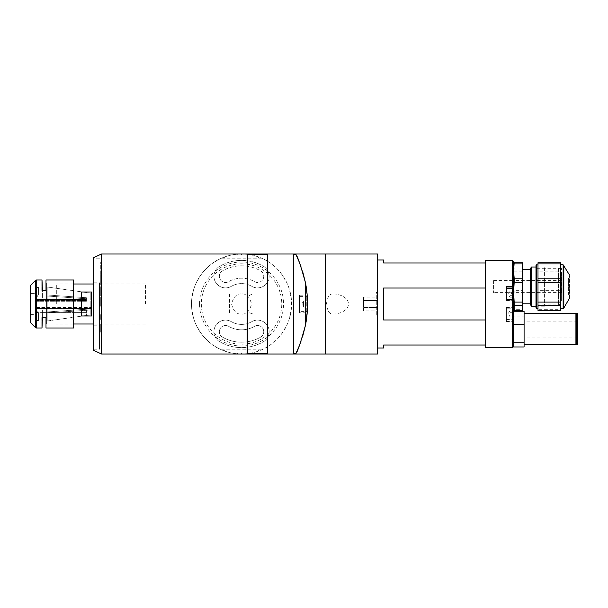 <?xml version="1.0" encoding="UTF-8"?>
<svg xmlns="http://www.w3.org/2000/svg" width="608" height="608" viewBox="0 0 608 608"><rect width="100%" height="100%" fill="white"/><g stroke="black" fill="none" stroke-linecap="round" stroke-linejoin="round"><path stroke-width="0.46" stroke-dasharray="3.04 2.28" d="M269.154 331.717A11.605 11.605 0 0 1 263.355 341.764A43.609 43.609 0 0 1 219.746 341.764A11.605 11.605 0 0 1 215.498 325.918A11.605 11.605 0 0 1 231.352 321.67A20.406 20.406 0 0 0 251.75 321.67A11.605 11.605 0 0 1 269.154 331.717A11.605 11.605 0 0 1 263.355 341.764A43.609 43.609 0 0 1 219.746 341.764A11.605 11.605 0 0 1 215.498 325.918A11.605 11.605 0 0 1 231.352 321.67A20.406 20.406 0 0 0 251.75 321.67A11.605 11.605 0 0 1 269.154 331.717M269.154 276.283A11.605 11.605 0 0 1 251.75 286.33A20.406 20.406 0 0 0 231.352 286.33A11.605 11.605 0 0 1 215.498 282.082A11.605 11.605 0 0 1 219.746 266.236A43.609 43.609 0 0 1 263.355 266.236A11.605 11.605 0 0 1 269.154 276.283A11.605 11.605 0 0 1 251.75 286.33A20.406 20.406 0 0 0 231.352 286.33A11.605 11.605 0 0 1 215.498 282.082A11.605 11.605 0 0 1 219.746 266.236A43.609 43.609 0 0 1 263.355 266.236A11.605 11.605 0 0 1 269.154 276.283M254.456 281.656A6.202 6.202 0 0 0 263.75 276.283A6.202 6.202 0 0 0 260.657 270.91A38.205 38.205 0 0 0 222.444 270.91A6.202 6.202 0 0 0 220.18 279.384A6.202 6.202 0 0 0 228.646 281.656A25.802 25.802 0 0 1 254.456 281.656A6.202 6.202 0 0 0 263.75 276.283A6.202 6.202 0 0 0 260.657 270.91A38.205 38.205 0 0 0 222.444 270.91A6.202 6.202 0 0 0 220.18 279.384A6.202 6.202 0 0 0 228.646 281.656A25.802 25.802 0 0 1 254.456 281.656M260.657 337.09A6.202 6.202 0 0 0 263.75 331.717A6.202 6.202 0 0 1 260.657 337.09A38.205 38.205 0 0 1 222.444 337.09A6.202 6.202 0 0 1 220.18 328.616A6.202 6.202 0 0 1 228.646 326.344A6.202 6.202 0 0 0 220.18 328.616A6.202 6.202 0 0 0 222.444 337.09A38.205 38.205 0 0 0 260.657 337.09M247.152 253.992L247.152 354.008L241.551 354.008A50.008 50.008 0 0 1 191.543 304A50.008 50.008 0 0 1 241.551 253.992A50.008 50.008 0 0 0 241.452 253.992L241.452 254.395A49.605 49.605 0 0 1 241.65 254.395L241.65 253.992A50.008 50.008 0 0 0 241.551 253.992L377.568 253.992L377.568 354.008L241.551 354.008A50.008 50.008 0 0 0 241.65 354.008L241.65 353.605A49.605 49.605 0 0 1 241.452 353.605L241.452 354.008A50.008 50.008 0 0 1 237.728 353.864L237.758 353.461A49.605 49.605 0 0 1 237.561 353.446L237.53 353.848A50.008 50.008 0 0 1 233.829 353.408L233.89 353.012A49.605 49.605 0 0 1 233.692 352.982L233.632 353.377A50.008 50.008 0 0 1 229.976 352.648L230.067 352.26A49.605 49.605 0 0 1 229.87 352.214L229.778 352.602A50.008 50.008 0 0 1 226.191 351.591L226.313 351.211A49.605 49.605 0 0 1 226.123 351.15L226.001 351.53A50.008 50.008 0 0 1 222.505 350.238L222.657 349.866A49.605 49.605 0 0 1 222.475 349.79L222.323 350.162A50.008 50.008 0 0 1 218.941 348.604L219.116 348.247A49.605 49.605 0 0 1 218.941 348.156L218.758 348.513A50.008 50.008 0 0 1 215.506 346.689L215.718 346.347A49.605 49.605 0 0 1 215.544 346.248L215.338 346.583A50.008 50.008 0 0 1 212.238 344.516L212.473 344.189A49.605 49.605 0 0 1 212.314 344.075L212.078 344.402A50.008 50.008 0 0 1 209.152 342.091L209.41 341.787A49.605 49.605 0 0 1 209.258 341.658L209 341.962A50.008 50.008 0 0 1 206.264 339.431L206.545 339.15A49.605 49.605 0 0 1 206.401 339.006L206.12 339.287A50.008 50.008 0 0 1 206.12 268.713L206.401 268.994A49.605 49.605 0 0 1 206.545 268.85L206.264 268.569A50.008 50.008 0 0 0 206.12 268.713M206.264 268.569A50.008 50.008 0 0 1 209 266.038L209.258 266.342A49.605 49.605 0 0 1 209.41 266.213L209.152 265.909A50.008 50.008 0 0 0 209 266.038M209.152 265.909A50.008 50.008 0 0 1 212.078 263.598L212.314 263.925A49.605 49.605 0 0 1 212.473 263.811L212.238 263.484A50.008 50.008 0 0 0 212.078 263.598M212.238 263.484A50.008 50.008 0 0 1 215.338 261.417L215.544 261.752A49.605 49.605 0 0 1 215.718 261.653L215.506 261.311A50.008 50.008 0 0 0 215.338 261.417M215.718 261.653L215.506 261.311A50.008 50.008 0 0 1 218.758 259.487L218.941 259.844A49.605 49.605 0 0 1 219.116 259.753L218.941 259.396A50.008 50.008 0 0 0 218.758 259.487M218.941 259.396A50.008 50.008 0 0 1 222.323 257.838L222.475 258.21A49.605 49.605 0 0 1 222.657 258.134L222.505 257.762A50.008 50.008 0 0 0 222.323 257.838M222.505 257.762A50.008 50.008 0 0 1 226.001 256.47L226.123 256.85A49.605 49.605 0 0 1 226.313 256.789L226.191 256.409A50.008 50.008 0 0 0 226.001 256.47M226.191 256.409A50.008 50.008 0 0 1 229.778 255.398L229.87 255.786A49.605 49.605 0 0 1 230.067 255.74L229.976 255.352A50.008 50.008 0 0 0 229.778 255.398M229.976 255.352A50.008 50.008 0 0 1 233.632 254.623L233.692 255.018A49.605 49.605 0 0 1 233.89 254.988L233.829 254.592A50.008 50.008 0 0 0 233.632 254.623M233.829 254.592A50.008 50.008 0 0 1 237.53 254.152L237.561 254.554A49.605 49.605 0 0 1 237.758 254.539L237.728 254.136A50.008 50.008 0 0 0 237.53 254.152M237.728 254.136A50.008 50.008 0 0 1 241.452 253.992M229.55 293.998L229.55 314.002L229.55 293.998L377.568 293.998L377.568 314.002L377.568 293.998M229.55 314.002L377.568 314.002M241.551 293.998C236.824 293.428 233.487 296.765 231.549 304C233.487 311.235 236.824 314.572 241.551 314.002C246.278 314.572 249.614 311.235 251.552 304C249.614 296.765 246.278 293.428 241.551 293.998M293.558 354.008L293.558 253.992L267.558 253.992L267.558 354.008M325.561 319.002L325.561 288.998L325.561 319.002M325.561 253.992L325.561 354.008M333.29 294.006L332.31 294.029C329.399 293.915 327.438 297.244 326.428 304C327.438 310.756 329.399 314.085 332.31 313.971L333.29 313.994C337.957 314.283 348.346 311.136 348.498 304C348.346 296.864 337.957 293.717 333.29 294.006M377.568 271.996L377.568 336.004L377.568 271.996M199.546 304A42.005 42.005 0 0 1 241.551 261.995A42.005 42.005 0 0 1 283.556 304A42.005 42.005 0 0 1 241.551 346.005A42.005 42.005 0 0 1 199.546 304M241.452 354.008A50.008 50.008 0 0 0 241.551 354.008A50.008 50.008 0 0 1 237.249 353.826A50.008 50.008 0 0 1 237.135 353.81A50.008 50.008 0 0 1 232.925 353.256A50.008 50.008 0 0 1 232.811 353.24A50.008 50.008 0 0 1 228.669 352.321A50.008 50.008 0 0 1 228.547 352.29A50.008 50.008 0 0 1 224.504 351.014A50.008 50.008 0 0 1 224.39 350.968A50.008 50.008 0 0 1 220.468 349.349A50.008 50.008 0 0 1 220.362 349.296A50.008 50.008 0 0 1 196.255 325.189A50.008 50.008 0 0 1 196.202 325.082A50.008 50.008 0 0 1 194.583 321.161A50.008 50.008 0 0 1 194.537 321.047A50.008 50.008 0 0 1 193.26 317.004A50.008 50.008 0 0 1 193.23 316.882A50.008 50.008 0 0 1 192.31 312.74A50.008 50.008 0 0 1 192.295 312.626A50.008 50.008 0 0 1 191.74 308.416A50.008 50.008 0 0 1 191.725 308.302A50.008 50.008 0 0 1 191.725 299.698A50.008 50.008 0 0 1 191.74 299.584A50.008 50.008 0 0 1 192.295 295.374A50.008 50.008 0 0 1 192.31 295.26A50.008 50.008 0 0 1 193.23 291.118A50.008 50.008 0 0 1 193.26 290.996A50.008 50.008 0 0 1 194.537 286.953A50.008 50.008 0 0 1 194.583 286.839A50.008 50.008 0 0 1 196.202 282.918A50.008 50.008 0 0 1 196.255 282.811A50.008 50.008 0 0 1 220.362 258.704A50.008 50.008 0 0 1 220.468 258.651A50.008 50.008 0 0 1 224.39 257.032A50.008 50.008 0 0 1 224.504 256.986A50.008 50.008 0 0 1 228.547 255.71A50.008 50.008 0 0 1 228.669 255.679A50.008 50.008 0 0 1 232.811 254.76A50.008 50.008 0 0 1 232.925 254.744A50.008 50.008 0 0 1 237.135 254.19A50.008 50.008 0 0 1 237.249 254.174A50.008 50.008 0 0 1 247.509 254.349A50.008 50.008 0 0 0 245.966 254.19L245.936 254.585A49.605 49.605 0 0 0 245.814 254.577L245.852 254.174A50.008 50.008 0 0 1 245.966 254.19M228.646 326.344A25.802 25.802 0 0 0 254.456 326.344A25.802 25.802 0 0 1 228.646 326.344M263.75 331.717A6.202 6.202 0 0 0 254.456 326.344A6.202 6.202 0 0 1 263.75 331.717M245.966 353.81A50.008 50.008 0 0 1 245.852 353.826L245.814 353.423A49.605 49.605 0 0 0 245.936 353.415L245.966 353.81A50.008 50.008 0 0 0 247.509 353.651A50.008 50.008 0 0 1 221.548 349.836C207.662 344.538 191.254 326.732 191.543 304C191.254 281.268 207.662 263.462 221.548 258.164A50.008 50.008 0 0 1 245.852 254.174M221.548 258.164L261.554 258.164C275.439 263.462 291.848 281.268 291.559 304C291.848 326.732 275.439 344.538 261.554 349.836A50.008 50.008 0 0 1 247.866 353.605A50.008 50.008 0 0 0 250.177 353.256L250.108 352.86A49.605 49.605 0 0 0 250.222 352.845L250.291 353.24A50.008 50.008 0 0 1 250.177 353.256M250.177 254.744A50.008 50.008 0 0 1 250.291 254.76L250.222 255.155A49.605 49.605 0 0 0 250.108 255.14L250.177 254.744A50.008 50.008 0 0 0 247.866 254.395A50.008 50.008 0 0 1 261.554 258.164M261.554 349.836L221.548 349.836M232.993 352.86L232.925 353.256L232.993 352.86A49.605 49.605 0 0 1 232.879 352.845L232.811 353.24M203.513 335.844L203.201 336.095L203.513 335.844A49.605 49.605 0 0 0 203.589 335.935L203.285 336.194M216.798 261.007L216.6 260.665L216.798 261.007A49.605 49.605 0 0 0 216.699 261.068L216.494 260.726M273.744 265.734L273.486 266.038A49.605 49.605 0 0 0 273.395 265.962L273.646 265.65A50.008 50.008 0 0 1 286.847 282.811A50.008 50.008 0 0 1 286.9 282.918A50.008 50.008 0 0 1 288.519 286.839A50.008 50.008 0 0 1 288.564 286.953A50.008 50.008 0 0 1 289.841 290.996A50.008 50.008 0 0 1 289.872 291.118A50.008 50.008 0 0 1 290.791 295.26A50.008 50.008 0 0 1 290.806 295.374A50.008 50.008 0 0 1 291.361 299.584A50.008 50.008 0 0 1 291.376 299.698A50.008 50.008 0 0 1 291.376 308.302A50.008 50.008 0 0 1 291.361 308.416A50.008 50.008 0 0 1 290.806 312.626A50.008 50.008 0 0 1 290.791 312.74A50.008 50.008 0 0 1 289.872 316.882A50.008 50.008 0 0 1 289.841 317.004A50.008 50.008 0 0 1 288.564 321.047A50.008 50.008 0 0 1 288.519 321.161A50.008 50.008 0 0 1 286.9 325.082A50.008 50.008 0 0 1 286.847 325.189A50.008 50.008 0 0 1 262.74 349.296A50.008 50.008 0 0 1 262.633 349.349A50.008 50.008 0 0 1 258.712 350.968A50.008 50.008 0 0 1 258.598 351.014A50.008 50.008 0 0 1 254.554 352.29A50.008 50.008 0 0 1 254.433 352.321A50.008 50.008 0 0 1 250.291 353.24M273.395 265.962L273.646 265.65A50.008 50.008 0 0 0 270.286 263.074L270.051 263.401A49.605 49.605 0 0 0 269.952 263.332L270.188 263.006A50.008 50.008 0 0 1 270.286 263.074M245.852 353.826A50.008 50.008 0 0 1 241.551 354.008M250.291 254.76A50.008 50.008 0 0 1 254.433 255.679A50.008 50.008 0 0 1 254.554 255.71A50.008 50.008 0 0 1 258.598 256.986A50.008 50.008 0 0 1 258.712 257.032A50.008 50.008 0 0 1 262.633 258.651A50.008 50.008 0 0 1 262.74 258.704A50.008 50.008 0 0 1 270.188 263.006M237.249 254.174L237.287 254.577A49.605 49.605 0 0 0 237.166 254.585L237.135 254.19M241.612 253.992L241.612 254.395A49.605 49.605 0 0 0 241.49 254.395L241.49 253.992M254.554 255.71L254.448 256.097A49.605 49.605 0 0 0 254.334 256.067L254.433 255.679M258.712 257.032L258.575 257.404A49.605 49.605 0 0 0 258.461 257.366L258.598 256.986M262.74 258.704L262.572 259.069A49.605 49.605 0 0 0 262.458 259.016L262.633 258.651M266.608 260.726L266.403 261.068A49.605 49.605 0 0 0 266.304 261.007L266.502 260.665M279.9 271.905L279.589 272.156A49.605 49.605 0 0 0 279.513 272.065L279.817 271.806M282.545 275.363L282.218 275.599A49.605 49.605 0 0 0 282.15 275.5L282.477 275.264M284.886 279.049L284.544 279.247A49.605 49.605 0 0 0 284.483 279.148L284.825 278.943M286.9 282.918L286.535 283.092A49.605 49.605 0 0 0 286.482 282.978L286.847 282.811M288.564 286.953L288.184 287.09A49.605 49.605 0 0 0 288.146 286.976L288.519 286.839M289.872 291.118L289.484 291.217A49.605 49.605 0 0 0 289.454 291.103L289.841 290.996M290.806 295.374L290.411 295.442A49.605 49.605 0 0 0 290.396 295.328L290.791 295.26M291.376 299.698L290.974 299.736A49.605 49.605 0 0 0 290.966 299.615L291.361 299.584M291.559 304.061L291.156 304.061A49.605 49.605 0 0 0 291.156 303.939L291.559 303.939M291.361 308.416L290.966 308.385A49.605 49.605 0 0 0 290.974 308.264L291.376 308.302M290.791 312.74L290.396 312.672A49.605 49.605 0 0 0 290.411 312.558L290.806 312.626M289.841 317.004L289.454 316.897A49.605 49.605 0 0 0 289.484 316.783L289.872 316.882M288.519 321.161L288.146 321.024A49.605 49.605 0 0 0 288.184 320.91L288.564 321.047M286.847 325.189L286.482 325.022A49.605 49.605 0 0 0 286.535 324.908L286.9 325.082M284.544 328.753L284.886 328.951L284.544 328.753A49.605 49.605 0 0 1 284.483 328.852L284.825 329.057M282.477 332.736L282.15 332.5A49.605 49.605 0 0 0 282.218 332.401L282.545 332.637M279.817 336.194L279.513 335.935A49.605 49.605 0 0 0 279.589 335.844L279.9 336.095M273.646 342.35L273.395 342.038A49.605 49.605 0 0 0 273.486 341.962L273.744 342.266M270.188 344.994L269.952 344.668A49.605 49.605 0 0 0 270.051 344.599L270.286 344.926M266.502 347.335L266.304 346.993A49.605 49.605 0 0 0 266.403 346.932L266.608 347.274M262.633 349.349L262.458 348.984A49.605 49.605 0 0 0 262.572 348.931L262.74 349.296M258.598 351.014L258.461 350.634A49.605 49.605 0 0 0 258.575 350.596L258.712 350.968M254.433 352.321L254.334 351.933A49.605 49.605 0 0 0 254.448 351.903L254.554 352.29M241.49 354.008L241.49 353.605A49.605 49.605 0 0 0 241.612 353.605L241.612 354.008M237.135 353.81L237.166 353.415A49.605 49.605 0 0 0 237.287 353.423L237.249 353.826M228.547 352.29L228.654 351.903A49.605 49.605 0 0 0 228.768 351.933L228.669 352.321M224.39 350.968L224.527 350.596A49.605 49.605 0 0 0 224.641 350.634L224.504 351.014M220.362 349.296L220.529 348.931A49.605 49.605 0 0 0 220.643 348.984L220.468 349.349M216.494 347.274L216.699 346.932A49.605 49.605 0 0 0 216.798 346.993L216.6 347.335M212.815 344.926L213.051 344.599A49.605 49.605 0 0 0 213.15 344.668L212.914 344.994M209.357 342.266L209.616 341.962A49.605 49.605 0 0 0 209.707 342.038L209.456 342.35M200.556 332.637L200.883 332.401A49.605 49.605 0 0 0 200.952 332.5L200.625 332.736M198.216 328.951L198.558 328.753A49.605 49.605 0 0 0 198.618 328.852L198.276 329.057M196.202 325.082L196.566 324.908A49.605 49.605 0 0 0 196.62 325.022L196.255 325.189M194.537 321.047L194.917 320.91A49.605 49.605 0 0 0 194.955 321.024L194.583 321.161M193.23 316.882L193.618 316.783A49.605 49.605 0 0 0 193.648 316.897L193.26 317.004M192.295 312.626L192.69 312.558A49.605 49.605 0 0 0 192.706 312.672L192.31 312.74M191.725 308.302L192.128 308.264A49.605 49.605 0 0 0 192.136 308.385L191.74 308.416M191.543 303.939L191.946 303.939A49.605 49.605 0 0 0 191.946 304.061L191.543 304.061M191.74 299.584L192.136 299.615A49.605 49.605 0 0 0 192.128 299.736L191.725 299.698M192.31 295.26L192.706 295.328A49.605 49.605 0 0 0 192.69 295.442L192.295 295.374M193.26 290.996L193.648 291.103A49.605 49.605 0 0 0 193.618 291.217L193.23 291.118M194.583 286.839L194.955 286.976A49.605 49.605 0 0 0 194.917 287.09L194.537 286.953M196.255 282.811L196.62 282.978A49.605 49.605 0 0 0 196.566 283.092L196.202 282.918M198.276 278.943L198.618 279.148A49.605 49.605 0 0 0 198.558 279.247L198.216 279.049M200.625 275.264L200.952 275.5A49.605 49.605 0 0 0 200.883 275.599L200.556 275.363M203.285 271.806L203.589 272.065A49.605 49.605 0 0 0 203.513 272.156L203.201 271.905M209.456 265.65L209.707 265.962A49.605 49.605 0 0 0 209.616 266.038L209.357 265.734M212.914 263.006L213.15 263.332A49.605 49.605 0 0 0 213.051 263.401L212.815 263.074M220.468 258.651L220.643 259.016A49.605 49.605 0 0 0 220.529 259.069L220.362 258.704M224.504 256.986L224.641 257.366A49.605 49.605 0 0 0 224.527 257.404L224.39 257.032M228.669 255.679L228.768 256.067A49.605 49.605 0 0 0 228.654 256.097L228.547 255.71M232.925 254.744L232.993 255.14A49.605 49.605 0 0 0 232.879 255.155L232.811 254.76M241.551 263.796A40.204 40.204 0 0 1 281.755 304A40.204 40.204 0 0 1 241.551 344.204A40.204 40.204 0 0 1 201.347 304A40.204 40.204 0 0 1 241.551 263.796M377.568 348.004L377.568 259.996L377.568 348.004M383.572 348.004L383.572 345.01L485.587 345.01L485.587 319.968L383.572 319.968L383.572 288.032L383.572 319.968L383.572 288.032L485.587 288.032L485.587 319.968L485.587 262.99L383.572 262.99L383.572 259.996M485.587 337.159L485.587 270.841L485.587 337.159M485.587 291.924L485.587 296.924L485.587 291.924M485.587 311.076L485.587 316.076L485.587 311.076M145.54 304L145.54 283.997L145.54 304M91.527 304L91.527 292L81.525 292L81.525 316L81.525 292L81.525 316L91.527 316L91.527 304M56.324 304L56.324 283.997L56.324 304M100.73 326.519C100.73 323.312 100.73 323.312 100.73 326.519C100.73 329.734 100.73 329.734 100.73 326.519C100.73 323.312 100.73 323.312 100.73 326.519C100.73 329.734 100.73 329.734 100.73 326.519M100.73 317.004C100.73 313.789 100.73 313.789 100.73 317.004C100.73 320.211 100.73 320.211 100.73 317.004C100.73 313.789 100.73 313.789 100.73 317.004C100.73 320.211 100.73 320.211 100.73 317.004M100.73 290.996C100.73 287.789 100.73 287.789 100.73 290.996C100.73 294.211 100.73 294.211 100.73 290.996C100.73 287.789 100.73 287.789 100.73 290.996C100.73 294.211 100.73 294.211 100.73 290.996M100.73 281.481C100.73 278.266 100.73 278.266 100.73 281.481C100.73 284.688 100.73 284.688 100.73 281.481C100.73 278.266 100.73 278.266 100.73 281.481C100.73 284.688 100.73 284.688 100.73 281.481M100.73 304C100.73 299.888 100.73 299.888 100.73 304C100.73 308.112 100.73 308.112 100.73 304L100.73 261.995L100.73 304C100.73 299.888 100.73 299.888 100.73 304C100.73 308.112 100.73 308.112 100.73 304M100.73 277.993C100.73 273.889 100.73 273.889 100.73 277.993C100.73 282.104 100.73 282.104 100.73 277.993M100.73 330.007C100.73 325.896 100.73 325.896 100.73 330.007C100.73 334.111 100.73 334.111 100.73 330.007M90.812 304L90.812 308.91L47.204 311.98L90.812 308.91L90.812 293.14L47.204 287.006L47.204 291.012L42.4 291.012L42.4 287.006L38.403 287.006L36.404 288.162L36.404 296.02L36.404 288.162L38.403 287.006L42.005 287.006L42.005 290.396C42.005 281.314 42.005 281.314 42.005 290.396L42.4 290.396L42.4 294.986L42.4 287.006L42.4 291.012L47.204 291.012L47.204 287.006L90.812 293.14L90.812 304M47.204 304L47.204 311.98L47.204 296.02L47.204 298.026L42.4 298.026L42.4 296.02L38.403 296.02L36.404 296.605L36.404 311.395L36.404 296.605L38.403 296.02L42.4 296.02L42.4 298.026L47.204 298.026L47.204 296.02L86.404 298.779L47.204 296.02L47.204 304M86.404 309.996L36.404 309.996L36.404 312.398L36.404 309.996L86.404 309.996L86.404 312.398L86.404 309.996L90.812 310.004M42.4 317.604L42.005 317.604C42.005 326.686 42.005 326.686 42.005 317.604L42.005 320.994L38.403 320.994L42.4 320.994L42.4 316.988L47.204 316.988L47.204 320.994L86.404 315.476L86.404 312.383L36.404 312.398L36.404 319.838L36.404 312.383L86.404 312.383L86.404 315.476L47.204 320.994L47.204 316.988L42.4 316.988L42.4 320.994L42.4 313.014L42.4 317.604L42.005 317.604L46.003 317.604C46.003 326.686 46.003 326.686 46.003 317.604M36.404 300.747L36.404 297.996L36.404 300.747L86.404 300.747L86.404 299.539L36.404 299.539L36.404 295.564L38.403 294.986L42.4 294.986L42.4 296.985L47.204 296.985L47.204 287.006L47.204 294.986L86.404 297.745L47.204 294.986L47.204 296.985L47.204 291.012L47.204 296.985L42.4 296.985L42.4 294.986L38.403 294.986L38.403 287.006L38.403 294.986L36.404 295.564L36.404 299.539L86.404 299.539L86.404 300.747L36.404 300.747M38.403 320.994L36.404 319.838L38.403 320.994L38.403 313.014L42.4 313.014L42.4 311.015L47.204 311.015L47.204 313.014L90.812 309.951L90.812 308.507L36.404 308.507L36.404 312.436L38.403 313.014L38.403 320.994M42.4 313.014L38.403 313.014L36.404 312.436L36.404 307.473L36.404 311.395L36.404 307.473L36.404 308.507L90.812 308.507L90.812 309.951L47.204 313.014L47.204 311.015L42.4 311.015L42.4 313.014M47.204 316.988L47.204 311.015M47.204 320.994L47.204 313.014L47.204 320.994M90.812 309.951L90.812 314.876L90.812 309.951M86.404 315.476L90.812 314.876M36.404 319.838L36.404 312.436L36.404 319.838M86.404 300.329L36.404 300.329L86.404 300.329L86.404 298.779L86.404 300.329M86.404 299.288L86.404 297.745L86.404 299.288L36.404 299.288L86.404 299.288M86.404 298.779L86.404 297.745L86.404 298.779M90.812 296.02L36.404 296.02L90.812 296.02M36.404 288.162L36.404 295.564L36.404 288.162M86.404 301.264L36.404 301.264L86.404 301.264L86.404 300.063L36.404 300.063M36.404 307.473L90.812 307.473L90.812 308.91M47.204 311.98L47.204 309.974L42.4 309.974L42.4 311.98L38.403 311.98L36.404 311.395M30.4 293.596L30.4 314.404L30.4 293.596L36.404 293.596L36.404 314.404L36.404 293.596M30.4 314.404L36.404 314.404M73.606 328.001L73.606 279.999M73.606 283.898L73.606 324.102L73.606 283.898M30.4 322.172L30.4 285.828M46.003 290.396C46.003 281.314 46.003 281.314 46.003 290.396L42.4 290.396M46.406 285.494L46.406 322.506L46.406 285.494M46.406 283.495L46.406 324.505L46.406 283.495M299.562 295.199L307.207 295.199C307.587 294.652 307.595 313.34 307.207 312.801L307.314 296.62L307.207 312.801L299.562 312.801L299.562 295.199L299.562 312.801M293.558 353.605L293.558 254.395L293.558 353.605M302.647 271.48L300.952 266.441M296.757 256.447L295.739 254.395M305.558 283.115L305.558 324.885M302.647 336.52L300.952 341.559M296.757 351.553L295.739 353.605M307.207 295.199C307.595 294.652 307.595 313.34 307.207 312.801M299.562 311.6L299.562 296.4L299.562 311.6L306.759 311.6A0.798 0.798 0 0 0 307.314 311.38L307.23 295.488M299.562 296.4L306.759 296.4A0.798 0.798 0 0 1 307.314 296.62M303.559 304L303.559 307.04L301.804 304L303.559 300.96L303.559 307.04L303.559 302.48L303.559 304L307.557 304L307.557 307.04L303.559 307.04L307.557 307.04L307.557 304M303.559 300.96L307.557 300.96L303.559 300.96M307.557 310.802L307.557 297.198M293.558 307.2L293.558 300.8L293.558 307.2M293.558 294.204L293.558 287.804L293.558 294.204M293.558 317.034L293.558 310.635L293.558 317.034M293.558 271.996L293.558 336.004L293.558 271.996M267.558 259.312L267.558 348.688L267.558 259.312M93.526 257.724L93.526 350.276M99.53 304L99.53 349.205L99.53 304M101.528 253.992L101.528 354.008M247.555 254.395L247.555 353.605M247.555 307.998C247.904 311.646 249.903 313.644 253.551 314.002L267.558 314.002L267.558 254.395L267.558 293.998L253.551 293.998C249.896 294.363 247.897 296.362 247.555 300.002M93.526 304L93.526 258.795L93.526 304M93.526 282.796L93.526 325.204L93.526 282.796L99.53 282.796L99.53 325.204L99.53 282.796M93.526 325.204L99.53 325.204M93.526 349.205L93.526 258.795L93.526 349.205L99.53 349.205M513.593 346.408L513.593 321.214L512.392 321.533L512.392 347.609M485.587 347.609L485.587 260.391M485.587 262.99L485.587 288.032M485.587 319.968L485.587 345.01M512.392 260.391L512.392 308.78L513.593 308.469L513.593 261.592M506.388 299.22L506.388 286.467M513.593 300.8L513.593 299.531L513.593 300.8L506.388 300.8M506.388 290.943L506.388 297.897L506.388 290.943M506.388 308.78L506.388 321.533L506.388 308.78L512.392 308.78M513.593 308.469L513.593 321.214M506.388 310.103L506.388 317.057L506.388 310.103M513.593 321.001L513.593 337.235L513.593 321.001M513.593 273.471L513.593 299.752L513.593 273.471M506.388 321.533L512.392 321.533M485.587 290.943L485.587 297.897L485.587 290.943M485.587 310.103L485.587 317.057L485.587 310.103M485.587 273.083L485.587 334.917L485.587 273.083M561.594 300.907L561.594 271.806L561.594 300.907M558.395 269.222L558.395 304.616L558.395 269.222M493.59 280.812L493.59 292.615L493.59 280.812M561.594 280.812L561.594 292.615L561.594 280.812M560.796 280.964L560.796 308.416L560.796 280.964M537.996 280.964L537.996 308.416L537.996 280.964M536.393 308.416L536.393 264.807M535.998 265.21L535.998 308.013M568.396 295.009L568.396 278.213L568.396 295.009L569.597 295.009L569.597 275.736M537.996 262.747L537.996 267.968L560.796 267.968L560.796 262.747M560.796 267.968L560.796 271.176L537.996 271.176L537.996 290.654L560.796 290.654L560.796 271.176M537.996 267.968L537.996 271.176M560.796 290.654L560.796 295.04L537.996 295.04L537.996 309.297L560.796 309.297L560.796 295.04M537.996 290.654L537.996 295.04M560.796 309.297L560.796 310.475M537.996 309.297L537.996 310.475M535.998 291.452L535.998 268.546L535.998 291.452M536.393 291.346L536.393 268.31L536.393 291.346M561.465 291.346L561.465 268.31L561.465 291.346M522.394 303.217L522.394 269.42L522.394 303.217M530.396 303.217L530.396 269.42L530.396 303.217M530.396 268.751L530.396 304.471M531.392 306.204L531.392 267.018M544.593 267.687L544.593 306.204L544.593 267.687M522.394 310.475L522.394 262.747M513.798 266.882L514.178 267.968L522.394 267.968M522.394 271.176L514.178 271.176L514.178 267.968M514.178 271.176L513.798 275.219M493.59 280.607L513.593 280.607L514.178 290.654L522.394 290.654M522.394 295.04L514.178 295.04L514.178 290.654M514.178 295.04L513.798 298.004M513.798 306.341L514.178 309.297L522.394 309.297M514.178 310.475L514.178 309.297M575.92 313.515L575.92 344.721M524.088 318.083L524.088 344.721L524.088 318.083M576.551 318.638L576.551 343.938L576.551 318.638M575.92 318.638L575.92 343.938L575.92 318.638M577.6 313.515L577.6 344.721M576.551 313.515L576.551 344.721M524.088 334.772L524.088 321.115L524.088 334.772M577.6 334.772L577.6 321.115L577.6 334.772M524.088 346.963L524.088 311.273M513.593 324.338L513.593 311.273L513.593 316.054L524.088 316.054M513.593 316.054L513.593 333.898L524.088 333.898M513.593 333.898L513.593 342.182M513.593 322.042L513.593 336.194L513.593 322.042M512.787 299.326L512.787 299.782L512.787 299.326M506.388 288.625L506.388 300.42L506.388 288.625M509.99 291.939L509.99 297.464L509.99 293.634L509.99 295.328L512.787 295.328L512.787 297.814L512.787 291.034L509.99 291.034L509.99 291.939L512.787 291.939M512.787 295.328L512.787 293.512L509.99 293.512L509.99 296.902L512.787 296.902M509.99 296.902L509.99 297.814L512.787 297.814M509.99 295.328L509.99 297.814M512.787 311.098L509.99 311.098L509.99 316.616L509.99 312.793L509.99 314.488L512.787 314.488L512.787 316.966L512.787 310.186L512.787 314.488M512.787 308.4L512.787 318.942L512.787 308.4M506.388 307.785L506.388 319.58L506.388 307.785M512.787 316.061L509.99 316.061L509.99 310.186L512.787 310.186M509.99 312.672L512.787 312.672M509.99 316.061L509.99 316.966L512.787 316.966M509.99 311.098L509.99 310.186M377.568 313.781L377.568 294.219L377.568 313.781L376.291 316L376.291 292L376.291 316M377.568 294.219L376.291 292M363.569 297.069L363.569 307.466L363.569 300.534L377.568 300.534L377.568 297.069L363.569 297.069L363.569 300.534L377.568 300.534L377.568 310.931L363.569 310.931L363.569 307.466L377.568 307.466L377.568 310.931M377.568 297.069L377.568 307.466L363.569 307.466L363.569 310.931M30.636 322.734L30.636 285.266M35.667 327.773L35.667 280.227M36.229 328.001L36.229 279.999M306.759 311.6L306.759 296.4L306.759 311.6M506.388 307.2L513.593 307.2M506.388 319.952L513.593 319.952M569.331 274.74L569.331 298.482M563.829 308.013L563.829 265.21M563.137 264.807L563.137 308.416M512.149 288.42L512.149 299.22M512.149 319.375L512.149 307.58L512.149 319.375M145.54 283.997L93.526 283.997M73.606 283.997L56.324 283.997M145.54 324.003L93.526 324.003M73.606 324.003L56.324 324.003M36.404 297.996L90.812 297.996M99.53 258.795L93.526 258.795M506.388 301.021L513.593 301.021M506.388 306.979L513.593 306.979M558.395 304.616C560.34 304.426 561.404 303.354 561.594 301.416M561.594 280.607L514.178 280.607M561.594 292.615L493.59 292.615M558.395 268.607C560.34 268.797 561.404 269.868 561.594 271.806M569.597 278.213L568.396 278.213M561.465 304.912L536.393 304.912M561.465 268.31L536.393 268.31M535.998 306.204L544.593 306.204M535.998 267.018L544.593 267.018M577.6 321.115L524.088 321.115M577.6 337.121L524.088 337.121M509.99 291.384L508.235 294.424L509.99 297.464M506.388 300.42L512.149 300.42L512.787 299.782M509.99 310.536L508.235 313.576L509.99 316.616M506.388 307.58L512.149 307.58L512.787 308.218M506.388 319.58L512.149 319.58L512.787 318.942"/><path stroke-width="0.91" d="M325.561 253.992L377.568 253.992L377.568 354.008L325.561 354.008L325.561 253.992L241.551 253.992M325.561 354.008L247.152 354.008L247.152 253.992L101.528 253.992L101.528 354.008L247.152 354.008L247.555 353.605L247.555 254.395L247.152 253.992M377.568 259.996L383.572 259.996L383.572 262.99L485.587 262.99L485.587 288.032L383.572 288.032L383.572 319.968L485.587 319.968L485.587 345.01L383.572 345.01L383.572 348.004L377.568 348.004M81.525 292L81.525 316L91.527 316L91.527 292L81.525 292M42.4 317.604L46.003 317.604L42.4 317.604L42.005 328.001L36.229 328.001A0.798 0.798 0 0 1 35.667 327.773L30.636 322.734A0.798 0.798 0 0 1 30.4 322.172L30.4 285.828A0.798 0.798 0 0 1 30.636 285.266L35.667 280.227A0.798 0.798 0 0 1 36.229 279.999L42.005 279.999L42.005 290.396L46.003 290.396L46.003 279.999L73.606 279.999L73.606 328.001L46.003 328.001L46.003 317.604L42.005 317.604L42.005 328.001M42.005 279.999L42.4 290.396L46.003 290.396L42.4 290.396M46.003 279.999L46.003 290.396M46.003 317.604L46.003 328.001M293.558 254.395L295.739 254.395C297.274 255.33 300.55 264.906 305.558 283.115L302.647 271.48M302.647 336.52L305.558 324.885C308.218 311 308.218 297.076 305.558 283.115L305.558 324.885C300.55 343.094 297.274 352.67 295.739 353.605L293.558 353.605M300.952 266.441L299.372 262.36M299.341 262.276L296.757 256.447M300.952 341.559L299.372 345.64M299.341 345.724L296.757 351.553M305.558 324.885L307.314 311.38A0.798 0.798 0 0 0 307.557 310.802L307.557 297.198A0.798 0.798 0 0 0 307.314 296.62M307.23 295.488L305.558 283.115M293.558 253.992L293.558 354.008L267.558 354.008L267.558 253.992M101.528 354.008L93.526 350.276L93.526 257.724L101.528 253.992M513.593 299.531L513.593 346.408L512.392 347.609L512.392 299.22L513.593 299.531L513.593 286.786L512.392 286.467L512.392 260.391L485.587 260.391L485.587 262.99M485.587 288.032L485.587 319.968M485.587 345.01L485.587 347.609L512.392 347.609M512.392 286.467L506.388 286.467L506.388 299.22L512.392 299.22M512.392 260.391L513.593 261.592L513.593 286.786M536.393 264.807L536.393 308.416L535.998 308.013L535.998 265.21L537.996 264.807M560.796 305.254L560.796 310.475L537.996 310.475L537.996 305.254L560.796 305.254L560.796 302.047L537.996 302.047L537.996 282.568L560.796 282.568L560.796 278.183L537.996 278.183L537.996 263.925L560.796 263.925L560.796 278.183M537.996 282.568L537.996 278.183M569.597 297.487L569.597 295.009M560.796 263.925L560.796 262.747L537.996 262.747L537.996 263.925M537.996 305.254L537.996 302.047M560.796 282.568L560.796 302.047M531.392 306.204L530.396 304.471L530.396 268.751L531.392 267.018L531.392 306.204L535.998 306.204M522.394 278.183L514.178 278.183L513.593 271.062L514.178 262.747L522.394 262.747L522.394 310.475L514.178 310.475L514.178 305.254L522.394 305.254M514.178 263.925L522.394 263.925M514.178 262.747L513.798 266.882M513.798 275.219L513.593 280.607L514.178 280.607M513.798 298.004L513.798 306.341M522.394 302.047L514.178 302.047L514.178 305.254M514.178 302.047L513.593 292.319M513.593 292.296L514.178 282.568L522.394 282.568M514.178 278.183L514.178 282.568M524.088 344.721L575.92 344.721L575.92 313.515L524.088 313.515M577.6 344.721L577.6 313.515L576.551 313.515L576.551 344.721L577.6 344.721M513.593 311.273L524.088 311.273L524.088 346.963L513.593 346.963M524.088 342.182L513.593 342.182L513.593 324.338L524.088 324.338M512.787 289.241L512.787 299.326L512.787 289.241M512.787 291.034L512.787 293.512M36.229 279.999L36.229 328.001M35.667 280.227L35.667 327.773M30.636 285.266L30.636 322.734M506.388 288.048L513.593 288.048M563.829 265.21L563.829 308.013L563.137 308.416L563.137 264.807L569.331 274.74M512.149 299.22L512.149 288.42L512.787 289.058M93.526 283.997L73.606 283.997M93.526 324.003L73.606 324.003M267.558 353.605L247.555 353.605M267.558 254.395L247.555 254.395M563.137 264.807L560.796 264.807M537.996 308.416L536.393 308.416M563.137 308.416L560.796 308.416M569.331 298.482L563.829 308.013M522.394 303.802L530.396 303.802M531.392 267.018L535.998 267.018M522.394 269.42L530.396 269.42M576.551 343.938L575.92 343.938M576.551 314.298L575.92 314.298M506.388 288.42L512.149 288.42"/></g></svg>

